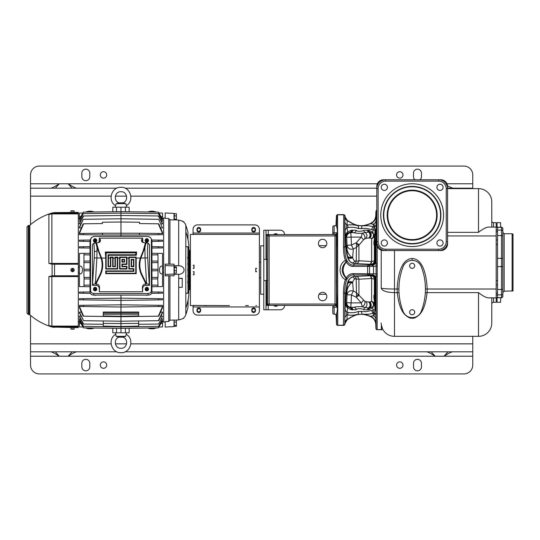 <?xml version="1.0" encoding="UTF-8"?>
<svg xmlns="http://www.w3.org/2000/svg" width="540" height="540" viewBox="0 0 540 540"><rect width="100%" height="100%" fill="white"/><g stroke="black" fill="none" stroke-linecap="round" stroke-linejoin="round"><path stroke-width="0.81" d="M146.556 289.069L147.13 289.069M147.062 289.069L147.508 288.502L147.13 290.297A1.552 1.458 0 0 1 146.556 290.297L146.556 290.297M146.624 288.65L146.556 287.314A1.512 1.424 0 0 0 146.556 290.108L146.178 288.502L147.508 288.502M147.13 287.429A1.552 1.458 0 0 0 146.556 287.429M147.13 290.297L147.13 290.108A1.512 1.424 0 0 0 148.311 288.367L148.453 288.893A1.661 1.559 180 0 1 146.84 290.824A1.661 1.559 180 0 1 145.233 288.893L145.368 288.367M151.382 239.659L151.382 290.264C151.214 292.282 150.053 293.375 147.899 293.537L94.048 293.537C91.894 293.375 90.733 292.282 90.565 290.264L90.565 239.659L91.503 237.411L94.048 236.385L147.899 236.385L150.444 237.411L151.929 240.206L150.444 237.411M99.306 238.154L100.541 240.084L100.001 241.934L97.598 242.818L93.899 243.142L92.448 244.6L92.448 285.322L95.816 285.322C97.969 285.478 99.131 286.571 99.306 288.596L99.306 291.762L142.641 291.762L142.641 288.596C142.81 286.571 143.971 285.478 146.124 285.322L149.492 285.322L149.492 244.6L148.041 243.142L144.349 242.818L141.939 241.934L141.406 240.084L142.641 238.154L99.306 238.154L99.056 242.548M142.891 242.548L142.641 238.154M96.572 288.367L96.714 288.893A1.661 1.559 180 0 1 95.101 290.824A1.661 1.559 180 0 1 93.494 288.893L93.629 288.367A1.512 1.424 0 0 0 94.817 290.108L94.817 290.297A1.552 1.458 0 0 0 95.391 290.297L95.391 290.108A1.512 1.424 0 0 0 95.391 287.314L95.391 288.65L94.878 288.65M96.572 239.747L96.714 240.273A1.661 1.559 180 0 1 95.101 242.21A1.661 1.559 180 0 1 93.494 240.273L93.629 239.747A1.512 1.424 0 0 0 94.817 241.488L94.817 241.677A1.552 1.458 0 0 0 95.391 241.677L95.391 241.488A1.512 1.424 0 0 0 95.391 238.694L95.391 240.03L94.878 240.03M148.311 239.747L148.453 240.273A1.661 1.559 180 0 1 146.84 242.21A1.661 1.559 180 0 1 145.233 240.273L145.368 239.747A1.512 1.424 0 0 0 146.556 241.488L146.556 241.677A1.552 1.458 0 0 0 147.13 241.677L147.13 241.488A1.512 1.424 0 0 0 147.13 238.694L147.13 240.03L146.624 240.03M91.503 237.411L90.018 240.206L90.018 291.829C90.187 293.855 91.348 294.948 93.501 295.103L148.446 295.103C150.599 294.948 151.76 293.855 151.929 291.829L151.929 240.206M93.528 295.103L148.412 295.103M163.647 272.356L162.54 272.349M151.929 254.914L157.849 254.833L157.626 253.368L162.54 253.429L162.54 286.571L157.626 286.632L158.004 285.167L151.929 285.086M162.54 292.079L162.54 293.2L158.355 293.26L158.632 292.032L162.54 292.079M120.974 295.441L120.974 298.168L79.4 298.715L79.4 299.835L83.606 299.889L83.248 298.661M120.974 332.795L120.974 298.168L162.54 298.715L162.54 299.835L158.342 299.889L162.54 299.835M158.328 316.19L120.974 316.676L83.619 316.19L79.4 306.484L79.4 305.35L83.18 305.296L120.974 304.803L162.54 305.35L162.54 307.571L158.76 316.184L158.328 316.19L162.54 306.484L154.629 306.572M160.596 312.107L162.54 312.079L162.54 312.856L158.692 320.706L120.974 321.199L83.606 320.706L79.4 312.079L79.4 312.856L83.606 320.706M160.974 316.089L162.54 316.069L158.632 324.034L162.54 316.069M161.366 318.87L162.54 318.85L158.578 326.383L162.54 318.85M161.764 320.632L162.54 320.618L158.416 327.875L162.54 320.618M162.189 321.442L162.54 321.435L162.54 326.943L159.03 326.99L162.54 326.943M162.54 321.529L163.647 321.509M165.193 321.962L163.647 322.043L163.647 217.958L165.193 218.038M165.193 321.631L168.73 321.455L169.938 320.213L174.035 320.018L174.035 326.585L165.193 327.044L165.193 321.631M168.73 275.731L165.193 275.873L165.193 274.421L174.035 274.064L174.035 275.825L168.73 275.731L168.73 321.455M165.193 264.127L174.035 264.175L174.035 265.937L165.193 265.579L165.193 264.127M168.73 218.545L165.193 218.369L165.193 212.956L174.035 213.415L174.035 219.982L169.938 219.787L168.73 218.545L168.73 264.269M169.938 275.994L169.938 320.213M165.193 274.421L165.193 265.579M169.938 219.787L169.938 264.006M178.693 287.401L178.693 278.431L182.23 278.249L182.23 287.287L178.693 287.401L178.693 319.93C182.399 318.951 184.147 318.229 183.938 317.763L182.56 318.776M178.997 265.734L178.693 265.721C185.848 265.876 185.848 274.124 178.693 274.279L174.035 274.442M174.035 320.159L178.693 319.93L176.384 320.045L176.384 326.315L174.305 326.315L174.035 320.159M181.987 220.921L183.938 222.237A7.958 7.958 0 0 1 185.814 225.275A110.558 110.558 0 0 1 187.967 232.409L187.967 239.497M183.938 222.237C184.147 221.771 182.399 221.049 178.693 220.07L174.035 219.841M183.938 317.763A7.958 7.958 0 0 0 185.814 314.726A110.558 110.558 0 0 0 187.967 307.591L188.136 299.653M188.851 292.714C188.831 297.196 187.819 302.387 185.814 308.286L185.814 293.112L186.806 293.402C188.163 293.436 188.845 292.356 188.851 290.162L188.851 292.113M188.851 249.838C188.845 247.644 188.163 246.564 186.806 246.598L185.814 246.888L185.814 231.714C187.812 237.607 188.831 242.804 188.851 247.286L188.851 290.162M182.23 278.498L178.693 278.431L178.693 274.279L179.179 274.252M183.391 272.147L183.593 271.748M183.613 268.306L183.391 267.853M181.946 266.47L180.151 265.876M174.035 265.559L178.693 265.721L178.693 220.07M174.035 274.064L174.035 265.937M174.305 267.529L174.305 266.848L176.384 266.848L176.384 273.152L174.305 273.152L174.305 267.529L176.384 267.529M174.305 270.689L176.384 270.689M174.305 219.854L174.305 213.685L176.384 213.685L176.384 219.956M174.305 219.152L176.384 219.152M174.305 215.906L176.384 215.906M188.838 293.693L188.723 295.522M188.676 295.967L188.622 296.487M188.561 296.98L188.339 298.485M186.624 293.389L187.967 292.903L187.967 247.097L186.624 246.611M188.851 255.123L187.967 255.069M187.704 263.372L187.967 263.898M187.704 264.425L188.19 263.898M187.697 269.474L188.183 270L187.697 270.526M187.704 275.576L188.19 276.102L187.704 276.629M187.967 284.931L188.851 284.877M188.291 241.218L188.528 242.784M188.588 243.257L188.703 244.262M188.723 244.478L188.804 245.599M188.19 257.796L187.589 258.457L188.19 257.796L187.589 258.457L188.19 257.796L187.589 258.457L188.19 257.796L187.576 257.135M188.851 249.986L189.493 250.101L189.493 289.899L189.959 283.264L189.959 256.736L189.493 250.101M188.851 290.014L189.493 289.899M174.305 322.036L176.384 322.036M174.305 325.283L176.384 325.283M162.54 218.471L163.647 218.491L162.54 218.471M120.974 207.205L120.974 211.64L158.416 212.126L162.54 219.382L158.531 212.132L159.03 213.01L162.54 213.057L162.54 218.565L162.189 218.558M162.54 219.382L161.764 219.368M120.974 236.385L120.974 213.125L158.578 213.617L162.54 220.786L162.54 221.15L161.366 221.13M80.966 223.911L79.4 223.931L79.4 223.378L83.309 215.966L120.974 215.474L158.632 215.966L162.54 223.378L162.54 223.931L160.974 223.911M162.54 227.921L158.692 219.294L162.54 227.921L160.596 227.894M87.311 233.429L79.4 233.516L79.4 232.429L83.18 223.816L102.397 223.567L102.397 222.237L120.974 221.994L139.543 222.237L139.543 223.567L158.76 223.816L162.54 232.429L162.54 233.516L154.629 233.429M158.328 223.81L162.54 233.516L162.54 234.65L139.543 234.954L139.543 233.226L158.328 233.476L158.76 234.704M162.54 241.286L162.54 240.165L158.342 240.111L158.692 241.34L162.54 241.286M162.54 247.921L162.54 246.8L158.355 246.74L158.632 247.968L162.54 247.921M162.54 267.651L163.647 267.644M162.54 266.119L161.602 266.112C158.726 266.159 158.726 273.841 161.602 273.888L162.54 273.881M158.004 277.425L158.004 254.833M151.929 278.971L157.687 278.897L157.802 277.425L151.929 277.351M157.687 278.897L158.004 285.167M151.929 262.649L158.004 262.575M151.922 291.944L158.632 292.032M151.538 293.348L158.355 293.26M79.4 267.651L78.3 267.644M90.018 286.706L79.4 286.571L79.4 253.429L84.321 253.368L83.936 254.833L83.936 277.425M83.309 247.968L79.4 247.921L79.4 246.8L83.585 246.74L83.309 247.968L90.018 248.056M90.018 240.023L83.606 240.111L83.248 241.34L79.4 241.286L79.4 240.165L83.606 240.111L79.4 240.165M83.619 233.476L79.4 233.53L79.4 234.65L102.397 234.954L102.397 233.226L83.619 233.476L83.18 234.704M81.351 227.894L79.4 227.921L79.4 227.144L83.248 219.294L79.4 227.921M80.575 221.13L79.4 221.15L83.363 213.617L79.4 221.15M82.91 213.01L79.4 213.057L82.91 213.01L83.416 212.132L79.4 219.173L80.183 219.368M79.4 213.057L79.4 218.565L79.751 218.558M78.3 218.491L79.4 218.471L78.3 218.491M73.872 212.443L78.3 212.402L78.3 263.81L54.553 263.81L54.547 264.209L78.3 264.209L78.3 263.81L78.3 327.598L73.872 327.557M53.906 276.19L78.3 276.19L54.553 276.19L78.3 276.19L78.3 275.791L53.197 275.791L54.547 275.791L54.547 264.209L52.11 264.175L52.11 275.825L48.89 276.581L51.752 275.866L51.881 276.23L48.89 276.581L48.89 325.586L51.881 326.106L51.881 276.581L48.89 276.581M78.3 263.81L51.881 263.77L53.271 263.81L53.197 264.209M52.238 213.57L53.197 213.017L54.547 212.902L54.553 213.341L48.89 214.414L48.89 263.419L51.881 263.77L51.752 264.134L48.89 263.419L52.11 264.175L52.238 263.79M51.752 326.619L48.89 325.586L51.881 326.369L52.11 327.031A59.481 59.481 0 0 1 29.855 314.773L29.855 225.227L29.855 314.773L28.33 314.442L28.33 225.558L27 226.881L27 313.119L28.33 314.442M48.89 263.419L51.881 263.419L51.881 213.894L48.89 214.414L52.11 212.969A59.481 59.481 0 0 0 29.855 225.227L28.978 225.558L28.978 314.442M72.549 212.463C70.835 212.463 70.835 212.463 72.549 212.463C74.264 212.436 74.264 212.436 72.549 212.463M53.271 263.81L54.553 263.81L53.271 263.81M54.547 275.791L54.553 276.19L51.881 276.23L53.271 276.19L53.197 275.791L52.11 275.825L52.238 276.21M52.238 326.43L53.271 326.545L53.197 326.984L52.11 326.727L51.881 326.106L78.3 326.106M78.3 326.545L53.271 326.545L54.553 326.66L54.547 327.098L53.197 326.984M72.549 327.537C70.835 327.537 70.835 327.537 72.549 327.537C74.264 327.564 74.264 327.564 72.549 327.537M72.549 327.578L74.21 327.578L74.061 329.211L72.839 329.211L72.839 328.772L71.03 329.211L70.889 327.578L72.549 327.578M72.259 329.211L72.259 328.772M72.839 328.772L72.839 329.211M72.549 268.34A1.661 1.661 0 0 1 74.21 270A1.661 1.661 0 0 1 72.549 271.661A1.661 1.661 0 0 1 70.889 270A1.661 1.661 0 0 1 72.549 268.34M72.839 268.475A1.552 1.552 0 0 0 72.259 268.475L72.259 268.515A1.512 1.512 0 0 0 72.259 271.485L72.259 271.526A1.552 1.552 0 0 0 72.839 271.526L72.839 271.485A1.512 1.512 0 0 0 72.839 268.515L72.259 271.526M72.839 271.526L72.259 268.475M72.839 270.223L73.21 270.223L72.839 269.777M72.259 270.223L71.888 270.223L72.259 269.777M78.3 213.455L53.271 213.455L53.197 213.017M74.21 212.423L70.889 212.423L71.03 210.789L72.259 210.789L72.259 211.228L74.061 210.789L74.21 212.423M72.259 211.228L72.259 210.789M72.839 210.789L72.839 211.228M79.4 321.529L78.3 321.509M79.751 321.442L79.4 321.435L79.4 326.943L82.91 326.99L79.4 326.943M158.416 327.875L120.974 328.361L83.416 327.868L79.4 320.828L80.183 320.632M158.382 326.383L120.974 326.875L83.363 326.383L79.4 319.214L79.4 318.85L80.575 318.87M103.282 324.29L83.309 324.034L79.4 316.622L79.4 316.069L80.966 316.089M79.4 312.079L81.351 312.107M87.311 306.572L79.4 306.484L79.4 307.571L83.18 316.184L83.619 316.19M90.018 291.944L79.4 292.079L79.4 293.2L90.403 293.348M78.3 272.356L79.4 272.349M79.4 266.119L80.338 266.112C83.221 266.159 83.221 273.841 80.338 273.888L79.4 273.881M84.321 286.632L83.936 285.167L84.139 277.425L90.018 277.351M83.936 262.575L90.018 262.649M83.936 254.833L90.018 254.914M83.936 285.167L90.018 285.086M90.018 278.971L84.26 278.897M90.018 270.81L84.186 270.736M90.018 269.19L84.186 269.264M90.018 261.029L84.26 261.103M90.018 253.294L84.321 253.368M83.309 292.032L83.585 293.26M158.692 298.661L158.342 299.889L120.974 300.382L83.606 299.889M83.18 305.296L83.619 306.524L79.4 306.47M158.76 305.296L158.328 306.524L120.974 307.017L83.619 306.524M158.328 306.524L162.54 306.47M103.282 313.025L103.282 315.961L120.974 316.238L138.659 315.961L138.659 313.025L103.282 313.025L103.282 312.046L138.659 312.046L138.659 313.025M162.54 312.079L158.342 320.706M83.585 324.034L79.4 316.069M138.659 320.969L138.659 323.447L120.974 323.528L103.282 323.447L103.282 320.969M138.659 323.447L138.659 326.113L120.974 326.518L103.282 326.113L103.282 323.447M138.659 324.29L158.355 324.034M83.558 326.383L79.4 318.85M83.525 327.875L79.4 320.618M129.134 328.253L129.134 332.795L112.813 332.795L112.813 328.253M115.445 332.795L116.174 336.332L119.124 337.115A17.145 17.145 0 0 0 122.823 337.115L125.766 336.332L116.174 336.332M125.766 336.332L126.502 332.795M82.91 326.99L83.416 327.868M159.03 326.99L158.531 327.868M85.61 327.901A11.056 11.056 0 0 0 94.156 328.01M76.97 351.81C75.573 351.803 72.63 353.275 68.128 356.231L30.537 356.231L30.537 365.081A8.843 8.843 0 0 0 39.38 373.923L463.914 373.923A8.843 8.843 0 0 0 472.757 365.081L472.757 336.332M116.87 351.81L30.537 351.81L30.537 315.36M30.537 224.64L30.537 174.919A8.843 8.843 0 0 1 39.38 166.077L463.914 166.077A8.843 8.843 0 0 1 472.757 174.919L472.757 183.769L446.999 183.769M472.757 188.629L472.757 188.19L447.552 188.19M376.799 188.19L125.071 188.19M116.87 188.19L30.537 188.19M472.757 351.81L125.071 351.81M447.532 185.949L452.858 188.19M447.552 187.711L448.004 188.19M472.757 188.19L472.757 183.769M377.352 183.769L30.537 183.769M414.976 179.786A3.983 3.983 0 0 1 413.498 176.695L413.498 173.151A3.983 3.983 0 0 1 417.481 169.175A3.983 3.983 0 0 1 421.463 173.151L421.463 176.695A3.983 3.983 0 0 1 419.985 179.786M89.795 173.151L89.795 176.695A3.983 3.983 0 0 1 85.813 180.671A3.983 3.983 0 0 1 81.837 176.695L81.837 173.151A3.983 3.983 0 0 1 85.813 169.175A3.983 3.983 0 0 1 89.795 173.151M100.298 174.919A3.206 3.206 0 0 0 103.505 178.126A3.206 3.206 0 0 0 106.711 174.919A3.206 3.206 0 0 0 103.505 171.713A3.206 3.206 0 0 0 100.298 174.919M396.583 174.919A3.206 3.206 0 0 0 399.789 178.126A3.206 3.206 0 0 0 402.995 174.919A3.206 3.206 0 0 0 399.789 171.713A3.206 3.206 0 0 0 396.583 174.919M72.117 188.19L68.128 183.769C72.63 186.725 75.573 188.197 76.97 188.19M50.436 188.19C51.833 188.197 54.783 186.725 59.285 183.769L55.289 188.19M253.638 228.211A1.546 1.546 0 0 0 252.092 229.757A1.546 1.546 0 0 0 253.638 231.309A1.546 1.546 0 0 0 255.184 229.757A1.546 1.546 0 0 0 253.638 228.211M251.802 230.202A1.836 1.836 0 0 0 253.638 232.038A1.836 1.836 0 0 0 255.474 230.202L255.474 229.318A1.836 1.836 0 0 0 253.638 227.482A1.836 1.836 0 0 0 251.802 229.318L251.802 230.202M190.397 305.6L193.273 305.6L190.397 305.6L190.397 234.401L259.389 234.401L259.389 229.318A4.421 4.421 0 0 0 254.968 224.897L197.478 224.897A4.421 4.421 0 0 0 193.057 229.318L193.057 234.401M196.965 230.202A1.836 1.836 0 0 0 198.801 232.038A1.836 1.836 0 0 0 200.637 230.202L200.637 229.318A1.836 1.836 0 0 0 198.801 227.482A1.836 1.836 0 0 0 196.965 229.318L196.965 230.202M229.426 305.6L193.941 305.438M193.273 271.654L194.029 271.62L194.029 274.887L193.273 274.556L193.941 274.793M193.941 274.556L193.941 271.654M193.941 268.11L193.273 268.11L193.941 268.367L193.941 265.207M193.273 234.515L193.941 234.563M193.941 234.515L193.273 234.401L193.941 234.401M193.941 265.444L193.273 265.444L194.029 265.113L194.029 268.38L194.029 265.207L193.273 265.248L193.941 265.248M193.941 274.752L193.273 274.752L194.029 274.793L194.029 271.62M193.273 305.438L225.558 305.6M224.228 305.6L223.567 305.6M221.353 305.6L220.361 305.6M226.22 305.6L228.434 305.6M248.4 305.6L245.612 305.6M206.827 305.6L204.046 305.6M256.514 271.721L255.757 271.721M255.852 271.721L255.757 268.279M259.389 234.401L259.389 310.682A4.421 4.421 0 0 1 254.968 315.103L197.478 315.103A4.421 4.421 0 0 1 193.057 310.682L193.057 305.6M255.852 234.401L256.514 234.401L255.852 234.563M256.514 234.515L255.852 234.515M255.757 234.563L256.514 234.563M193.273 234.563L194.029 234.563M255.852 271.458L256.514 271.458L255.757 271.755L255.757 268.245L256.514 268.542L255.852 268.542M193.273 271.62L193.941 271.89M193.273 268.38L194.029 268.38M255.852 305.6L256.514 305.6M256.514 271.667L255.852 271.667M256.514 268.279L255.852 268.279M256.514 268.333L255.852 268.333M251.802 309.798L251.802 310.682A1.836 1.836 0 0 0 253.638 312.518A1.836 1.836 0 0 0 255.474 310.682L255.474 309.798A1.836 1.836 0 0 0 253.638 307.962A1.836 1.836 0 0 0 251.802 309.798M200.637 309.798A1.836 1.836 0 0 0 198.801 307.962A1.836 1.836 0 0 0 196.965 309.798L196.965 310.682A1.836 1.836 0 0 0 198.801 312.518A1.836 1.836 0 0 0 200.637 310.682L200.637 309.798M253.638 308.691A1.546 1.546 0 0 0 252.092 310.244A1.546 1.546 0 0 0 253.638 311.789A1.546 1.546 0 0 0 255.184 310.244A1.546 1.546 0 0 0 253.638 308.691M198.801 308.691A1.546 1.546 0 0 0 197.255 310.244A1.546 1.546 0 0 0 198.801 311.789A1.546 1.546 0 0 0 200.353 310.244A1.546 1.546 0 0 0 198.801 308.691M198.801 228.211A1.546 1.546 0 0 0 197.255 229.757A1.546 1.546 0 0 0 198.801 231.309A1.546 1.546 0 0 0 200.353 229.757A1.546 1.546 0 0 0 198.801 228.211M156.33 212.099A11.056 11.056 0 0 0 147.791 211.991M94.156 211.991A11.056 11.056 0 0 0 85.61 212.099M112.813 211.748L112.813 207.205L129.134 207.205L129.134 211.748M115.445 207.205L115.486 205.558C107.264 200.779 111.476 186.759 120.974 187.306C130.471 186.759 134.683 200.779 126.455 205.558L125.766 203.668L123.606 203.067M126.502 207.205L126.212 205.2M162.54 213.057L159.03 213.01M118.341 203.067L116.174 203.668L125.766 203.668M116.174 203.668L115.729 205.2M147.791 328.01A11.056 11.056 0 0 0 156.33 327.901M411.095 317.662L412.175 317.763L412.175 318.195C413.93 318.587 416.354 317.399 419.432 314.644C423.394 310.622 425.932 303.284 427.059 292.626L427.208 289.015C425.642 261.043 416.124 258.68 412.175 258.505C408.22 258.674 398.702 261.077 397.136 289.015L397.285 292.626C398.5 303.683 401.152 311.135 405.23 314.975C408.146 317.459 410.461 318.533 412.175 318.195L412.175 317.763L413.255 317.662M382.509 328.752L382.57 328.901A13.264 13.264 0 0 0 394.483 336.332L478.507 336.332A13.264 13.264 0 0 0 491.771 323.069L491.771 297.857L491.771 323.069A13.264 13.264 0 0 1 478.507 336.332L478.507 292.626C483.017 296.143 486.412 297.884 488.687 297.857L496.193 297.857L496.193 302.285L493.54 302.285A1.769 1.769 0 0 0 491.771 304.054A1.769 1.769 0 0 1 493.54 302.285L493.54 297.857M394.49 292.626C386.438 292.397 382.016 290.871 381.22 288.056L381.22 250.162M377.204 246.193L377.177 329.623L381.362 329.623L381.348 324.898L382.408 328.563M381.267 324.175L381.226 323.433M347.821 257.135C349.036 260.678 350.588 262.683 352.478 263.149L354.719 263.547A3.537 1.62 91.5 0 0 356.218 261.232L358.931 260.786L358.931 245.113L363.562 239.74L365.803 238.363L369.063 237.992L372.425 238.457L374.524 236.581L373.093 233.489A2.653 1.755 -46 0 1 372.809 232.234L368.847 230.189L363.818 230.222C363.926 231.019 356.933 232.16 356.117 230.216A2.653 2.241 -85.3 0 1 353.882 232.693L349.637 232.409L346.37 234.036A4.421 4.408 116 0 0 345.634 236.662L346.066 245.997L347.024 245.261C346.478 247.016 346.653 250.641 347.551 256.129L347.821 257.135A3.537 2.248 164.3 0 0 352.64 257.789L353.302 248.954L356.218 247.57L358.931 245.113A3.537 0.621 32 0 1 356.468 244.195L356.279 242.744L361.233 237.107L362.225 233.287C358.641 233.435 355.86 233.24 353.882 232.693L351.108 232.693A4.421 4.408 -54 0 0 346.7 237.296L345.492 236.567L345.857 246.179L344.804 247.361C344.885 253.375 345.519 257.621 346.7 260.104L347.389 261.428L346.248 262.103C342.09 267.368 342.09 272.632 346.248 277.898C348.084 274.954 350.474 273.524 353.417 273.604L376.076 273.888L376.076 328.556A1.107 1.107 -153.4 0 0 377.177 329.623L381.49 329.778L382.435 328.617A1.107 1.1 -0 0 1 381.348 329.528M394.483 336.332A13.264 13.264 0 0 1 381.22 323.069A13.264 13.264 0 0 0 394.483 336.332L394.483 250.54M394.483 292.626L397.285 292.626A1.769 0.722 176.1 0 1 399.046 293.213M413.343 317.648L411.007 317.648M381.22 288.056L381.22 288.056C382.01 288.644 386.438 288.961 394.483 289.015L398.905 289.015M438.71 179.786L438.71 181.116A7.52 7.52 0 0 1 446.222 188.629L446.222 241.697A7.52 7.52 0 0 1 438.71 249.217L385.641 249.217A7.52 7.52 0 0 1 378.121 241.697L378.121 188.629A7.52 7.52 0 0 1 385.641 181.116L385.641 179.786L383.427 179.786A6.635 6.635 0 0 0 376.799 186.422L376.799 188.629A8.843 8.843 0 0 1 385.641 179.786L438.71 179.786A8.843 8.843 0 0 1 447.552 188.629L447.552 186.422A6.635 6.635 0 0 0 440.917 179.786L438.71 179.786A8.843 8.843 0 0 1 447.552 188.629L478.507 188.629L478.507 232.342C483.017 228.825 486.412 227.077 488.687 227.104L496.193 227.104L496.193 297.857L501.505 297.614A1.33 1.316 -0 0 0 502.828 296.291L502.828 293.578L502.828 296.291M491.771 201.899L491.771 227.104L491.771 201.899A13.264 13.264 0 0 0 478.507 188.629A13.264 13.264 0 0 1 491.771 201.899A13.264 13.264 0 0 0 478.507 188.629A13.264 13.264 0 0 1 491.771 201.899M496.193 227.293L497.522 227.293L497.522 294.955L496.193 294.955M425.378 286.315L425.365 285.916M425.23 283.885L425.439 289.022M478.507 292.626L427.059 292.626A1.769 0.722 3.9 0 0 425.297 293.213M414.308 260.644L412.175 260.273L410.042 260.644M399.121 283.871L398.905 289.022M398.986 285.93L398.965 286.315M383.427 250.54L385.641 250.54A8.843 8.843 0 0 1 376.799 241.697L376.799 243.911A6.635 6.635 0 0 0 383.427 250.54M446.222 188.629L447.552 188.629L447.552 241.697A8.843 8.843 0 0 1 438.71 250.54L440.917 250.54A6.635 6.635 0 0 0 447.552 243.911L447.552 241.697A8.843 8.843 0 0 1 438.71 250.54L385.641 250.54L385.641 249.217M437.812 185.146A3.098 3.098 0 0 1 442.193 185.146A3.098 3.098 0 0 1 442.193 189.526M496.193 297.668L497.522 297.668L497.522 294.955M497.522 297.614L501.505 297.614L501.505 294.894A1.33 1.316 -0 0 0 502.828 293.578L502.828 228.67A1.33 1.316 0 0 0 501.505 227.353L496.193 227.104L496.193 222.683L493.54 222.683L493.54 227.104M497.522 266.666L502.828 266.504L502.828 292.552L504.158 291.229L513 290.891L513 234.077L512.116 233.739L512.116 291.229M497.522 289.481L501.505 289.481L501.505 258.302L502.828 258.457L502.828 232.409L504.158 233.739L512.116 233.739M378.121 241.697L376.799 241.697L376.799 188.629L378.121 188.629M387.437 242.993A3.098 3.098 0 0 1 384.345 246.091A3.098 3.098 0 0 1 381.247 242.993A3.098 3.098 0 0 1 384.345 239.902A3.098 3.098 0 0 1 387.437 242.993M440.006 239.902A3.098 3.098 0 0 1 443.097 242.993A3.098 3.098 0 0 1 440.006 246.091A3.098 3.098 0 0 1 436.907 242.993A3.098 3.098 0 0 1 440.006 239.902M436.907 187.333A3.098 3.098 0 0 1 440.006 184.241A3.098 3.098 0 0 1 443.097 187.333A3.098 3.098 0 0 1 440.006 190.431A3.098 3.098 0 0 1 436.907 187.333M384.345 190.431A3.098 3.098 0 0 1 381.247 187.333A3.098 3.098 0 0 1 384.345 184.241A3.098 3.098 0 0 1 387.437 187.333A3.098 3.098 0 0 1 384.345 190.431M412.175 243.911A28.742 28.742 0 0 0 440.917 215.163A28.742 28.742 0 0 0 412.175 186.422A28.742 28.742 0 0 0 383.427 215.163A28.742 28.742 0 0 0 412.175 243.911A28.742 28.742 0 0 0 440.917 215.163A28.742 28.742 0 0 0 412.175 186.422M412.175 243.574A28.404 28.404 0 0 0 440.579 215.163A28.404 28.404 0 0 0 412.175 186.759A28.404 28.404 0 0 0 383.764 215.163A28.404 28.404 0 0 0 412.175 243.574M437.157 215.163A24.989 24.989 0 0 0 412.175 190.181A24.989 24.989 0 0 0 387.187 215.163A24.989 24.989 0 0 0 412.175 240.151A24.989 24.989 0 0 0 437.157 215.163M436.604 215.163A24.435 24.435 0 0 0 412.175 190.735A24.435 24.435 0 0 0 387.74 215.163A24.435 24.435 0 0 0 412.175 239.598A24.435 24.435 0 0 0 436.604 215.163M491.771 220.914A1.769 1.769 0 0 0 493.54 222.683A1.769 1.769 0 0 1 491.771 220.914A1.769 1.769 0 0 0 493.54 222.683M377.042 329.778L375.941 328.712L375.786 324.351C375.462 320.456 373.491 317.783 369.873 316.319C365.56 314.543 361.854 313.936 358.742 314.496C356.319 314.557 352.512 316.258 347.308 319.592L345.114 323.183L345.06 324.108L344.804 323.798L344.804 292.64C344.885 286.632 345.519 282.38 346.7 279.896L347.389 278.572C348.948 276.048 350.96 274.833 353.417 274.928L372.479 274.934A3.537 3.53 -145.6 0 1 375.968 278.451L376.096 276.149L377.204 276.264M347.389 261.428C348.948 263.952 350.96 265.167 353.417 265.072L372.479 265.066A3.537 3.53 145.6 0 0 375.968 261.549L376.096 211.559L376.076 273.888L377.17 273.949M376.076 328.556L375.786 324.351M377.204 329.508A1.107 1.1 180 0 1 376.096 328.442L375.86 324.284A8.843 8.822 -134.2 0 0 369.947 316.258L369.873 316.319M377.042 210.222L375.941 211.288L375.786 215.649C375.462 219.544 373.491 222.217 369.873 223.681C365.708 225.389 362.151 226.017 359.195 225.558C354.989 224.876 354.294 224.559 347.308 220.408L347.186 220.421A4.421 4.408 82.1 0 1 344.999 216.837L347.308 220.408M375.827 220.934A3.645 3.166 -30.4 0 1 373.295 224.249L370.433 223.763A7.682 6.75 -46.1 0 0 375.928 216.331L376.096 211.559A1.107 1.1 180 0 1 376.799 210.573M375.968 261.549L376.096 263.851L377.204 263.736M354.719 263.547L370.879 264.283L372.33 264.843L373.538 266.301L377.17 266.051M367.632 265.072L367.632 266.396L373.538 266.301L373.538 273.699L372.33 275.157C374.011 275.38 375.003 276.453 375.32 278.377A3.537 0.608 180 0 1 375.813 278.667L375.968 278.451M374.841 305.944L374.362 300.598C373.7 297.277 373.687 295.259 374.335 294.529L374.949 293.652L375.482 295.454L375.32 304.587L374.841 305.944L374.362 300.598L374.362 303.271L373.093 306.511A2.653 1.755 46 0 0 372.809 307.766L373.14 310.014C374.612 310.014 375.212 309.616 374.949 308.812L374.524 303.419L372.425 301.543L368.78 302.009L365.803 301.637L364.433 300.929L356.218 292.43L353.302 291.047L352.64 282.211C353.538 280.024 354.375 278.924 355.151 278.91L358.931 279.214L371.635 278.498L374.362 279.187L374.949 278.775A3.537 3.523 54 0 0 371.473 275.285L372.33 275.157C374.436 275.387 375.597 276.561 375.813 278.667L375.928 323.669A7.675 6.73 -133.9 0 0 370.433 316.238L370.177 316.224A8.276 7.668 -131.6 0 1 375.928 324.014M345.101 308.934L344.844 318.33A4.421 4.016 0 0 1 347.038 315.063A2.653 2.275 -81.9 0 0 347.963 312.464L347.038 312.269A13.264 6.304 3.4 0 1 345.101 308.934L345.418 303.521L345.613 304.675L347.213 306.727A2.653 1.87 128 0 1 347.632 308.09L347.038 312.269C346.349 312.964 346.343 313.895 347.038 315.063L347.072 319.538C352.013 316.332 355.732 314.604 358.223 314.361L365.6 314.267C367.187 313.828 365.526 315.164 373.295 313.146L374.274 312.431C374.423 315.596 374.092 316.703 373.295 315.752A3.652 3.166 -149.6 0 1 375.827 319.066M347.963 312.464C354.395 313.16 354.247 312.215 355.509 312.377L358.58 311.432L363.872 311.553C364.932 311.108 363.137 312.559 371.932 310.365A2.653 2.194 72.2 0 0 373.295 313.146L373.295 315.752L370.433 316.238M374.625 300.55L374.726 295.616L375.179 294.557A2.214 2.2 45.8 0 1 374.949 293.652L374.949 278.775L375.32 278.377L375.32 294.239A2.214 0.655 154.7 0 0 375.206 294.577L374.949 305.188A2.214 2.153 -171.5 0 0 374.949 305.303L374.949 308.812A2.653 2.16 0 0 0 375.32 309.764L374.274 312.431L375.82 314.915M361.334 311.182L362.03 314.138C364.048 314.165 366.761 314.861 370.177 316.224L369.947 316.258M344.844 318.33L344.878 323.123A4.421 4.415 131.3 0 1 347.072 319.538L347.308 319.592M356.117 230.216L351.284 230.236L347.632 231.91L347.038 227.732C346.329 227.293 346.329 226.361 347.038 224.937L347.186 220.421M336.042 225.781L336.461 215.683L337.561 214.637L343.737 214.637L345.06 215.892L344.878 216.878A4.421 4.415 48.7 0 0 347.072 220.462C352.013 223.668 355.732 225.396 358.223 225.639L362.03 225.862C364.048 225.835 366.761 225.14 370.177 223.776L369.873 223.681M375.928 215.987A8.262 7.641 -48.5 0 1 370.177 223.776L370.433 223.763M375.82 225.085L374.274 227.57C374.423 224.397 374.092 223.29 373.295 224.249L373.295 226.854A2.653 2.194 107.8 0 0 371.932 229.635L373.14 229.986C374.612 229.986 375.212 230.384 374.949 231.188L375.32 245.761A2.214 0.655 -154.7 0 1 375.206 245.423L374.726 244.384L374.834 234.178L375.206 245.423M375.01 236.216A2.214 1.627 177.8 0 1 375.32 235.413L375.32 230.236L374.274 227.57L373.14 229.986L372.809 232.234L374.524 236.581L374.949 231.188A2.653 2.16 180 0 1 375.32 230.236A3.537 2.876 -0 0 0 375.813 228.859M375.813 261.333A3.537 0.608 0 0 1 375.32 261.623C375.003 263.547 374.011 264.62 372.33 264.843C374.436 264.613 375.597 263.439 375.813 261.333M375.482 244.546A2.214 1.222 178.7 0 0 375.273 245.032L374.888 243.878L374.834 234.178A2.214 2.18 168 0 1 374.841 234.056L374.949 234.698A2.214 2.153 171.5 0 0 374.949 234.812M370.305 264.249A3.537 1.391 91 0 0 371.635 261.502L374.362 260.813L375.32 261.623L375.32 245.761L374.949 246.348A2.214 2.2 -45.8 0 1 375.179 245.444M371.473 264.715A3.537 3.523 126 0 0 374.949 261.225L374.949 246.348L374.335 245.471C373.687 244.742 373.7 242.716 374.362 239.402L374.841 234.056M369.893 265.066A1.33 0.358 90 0 0 369.549 266.301L369.549 273.699A1.33 0.358 90 0 0 369.893 274.934M375.482 295.454A2.214 1.222 -178.7 0 1 375.273 294.968L374.888 296.123A0.884 0.878 18.4 0 0 374.726 295.616A2.214 2.2 85.2 0 1 374.335 294.529M372.425 301.543C374.078 303.311 374.2 305.046 372.789 306.76L369.839 307.928A2.653 2.2 82.4 0 0 368.847 309.812L372.809 307.766L374.524 303.419L373.093 306.511M371.932 310.365L373.14 310.014A2.653 2.261 80.1 0 0 374.045 312.599M364.433 300.929A3.537 2.376 -57.9 0 1 364.689 304.02A3.537 2.376 -57.9 0 1 362.225 306.713L361.233 302.893L356.279 297.257L351.432 294.935L353.302 291.047C349.9 290.189 347.807 291.425 347.024 294.766L345.857 293.821L345.418 303.521L346.572 307.024L347.632 308.09L351.284 309.764L356.117 309.785C356.832 307.969 363.764 308.826 363.818 309.778L368.847 309.812M359.195 295.286L356.279 297.257L356.468 295.805A3.537 0.621 -32 0 1 358.931 294.887L358.931 279.214A3.537 3.017 85.1 0 0 355.988 276.392L370.305 275.751A3.537 1.391 89 0 1 371.635 278.498L371.635 301.334C373.741 303.136 374.031 305.012 372.512 306.963M356.468 295.805L356.218 278.768A3.537 1.62 88.5 0 0 354.719 276.453L355.988 276.392M369.772 301.961A3.537 2.957 -97.1 0 1 369.839 307.928L365.054 307.604L362.225 306.713C358.641 306.565 355.86 306.76 353.882 307.307A2.653 2.241 85.3 0 1 356.117 309.785M369.063 302.009A3.537 2.896 -90.1 0 1 368.908 307.982A2.653 2.221 91.8 0 0 367.821 309.906M368.78 302.009A3.537 2.882 -87.9 0 1 368.557 307.969A2.653 2.221 94.6 0 0 367.443 309.899M365.803 301.637A3.537 3.159 -75.3 0 1 365.054 307.604A2.653 2.2 94.4 0 0 363.818 309.778M347.213 306.727L350.75 307.571A2.653 2.234 85.3 0 1 352.964 309.879M363.562 300.26L361.233 302.893L351.108 302.893L350.75 307.571L353.882 307.307L351.108 307.307A4.421 4.408 54 0 1 346.7 302.704L347.024 294.766L351.432 294.935L351.108 302.893L346.7 302.704L345.634 303.338L346.066 294.003C346.37 288.832 346.923 285.248 347.706 283.264L347.821 282.865C349.036 279.329 350.582 277.324 352.471 276.851M346.262 303.021A4.421 4.408 54 0 0 350.298 307.611A2.653 2.234 89.7 0 1 352.276 309.879M346.16 303.082A4.421 4.408 64 0 0 349.637 307.591A2.653 2.207 97.9 0 1 351.284 309.764M347.038 315.063C355.988 315.461 353.261 314.881 358.223 314.361L358.58 311.432M347.038 319.444A4.421 4.401 180 0 0 344.844 323.021L344.804 323.798A1.33 1.323 -0 0 1 343.474 325.046L343.474 293.166C343.562 286.834 344.237 282.312 345.492 279.592C338.324 276.48 338.324 263.52 345.492 260.408L346.248 262.103C348.084 265.046 350.474 266.476 353.417 266.396L367.632 266.396L367.632 274.928M344.878 323.123L344.959 324.041A1.33 1.323 -56.5 0 1 343.636 325.296L343.474 325.046M336.582 314.219L336.717 312.957L336.582 314.219L334.125 314.219L335.927 314.219L336.683 324.142A1.107 1.1 37.5 0 0 337.784 325.188L337.561 214.637M343.737 214.637L343.474 246.834C343.562 253.166 344.237 257.688 345.492 260.408L346.7 260.104M336.211 225.781L336.562 215.75A1.107 1.1 -56.5 0 1 337.662 214.704M336.332 259.079L337.21 232.855C337.46 230.479 337.298 228.542 336.717 227.043L336.582 225.781L334.125 225.781L335.927 225.781L336.461 215.683M332.795 312.896A1.33 1.33 0 0 0 334.125 314.219A1.33 1.33 0 0 1 332.795 312.896L332.795 306.349A1.33 0.796 0 0 0 334.125 307.145L333.781 305.377M332.795 227.104L332.795 234.623L332.795 227.104A1.33 1.33 0 0 1 334.125 225.781L334.125 232.855L337.21 232.855M333.781 234.623L334.125 232.855A1.33 0.796 0 0 0 332.795 233.651M336.582 225.781L336.717 215.993A1.107 1.1 0 0 1 337.824 214.947M336.71 313.261L336.717 312.957C337.298 311.459 337.46 309.521 337.21 307.145L336.332 280.922M336.683 324.142L336.211 314.219M336.461 324.317L337.662 325.296A1.107 1.1 56.5 0 1 336.562 324.25L336.042 314.219M345.06 324.108L343.737 325.363L337.561 325.363M337.216 307.193L337.372 308.117M268.704 234.623L266.699 234.623M267.03 234.623L268.61 234.623M337.115 234.016L336.474 235.454A1.33 1.296 180 0 0 335.198 234.529L269.116 234.623A1.33 1.33 0 0 0 267.786 235.946L266.463 234.623L266.706 305.377M266.018 234.623L268.778 234.623A1.33 1.33 0 0 0 267.611 235.319M284.594 234.623A4.421 4.421 0 0 0 280.172 230.202L266.018 230.202L266.018 259.389L267.786 259.389M267.786 280.611L266.018 280.611L266.018 309.798L263.81 309.798L263.81 259.389L266.018 259.389M267.394 305.377L268.623 305.377M268.704 305.377L335.198 305.471A1.33 1.296 180 0 0 336.474 304.547L336.332 235.946A1.33 1.33 0 0 0 335.009 234.623L335.009 235.946L269.116 235.946L269.116 304.054L335.009 304.054L335.009 235.946L336.332 235.946A1.33 1.323 180 0 0 335.009 234.617M266.018 305.377L269.116 305.377A1.33 1.33 0 0 1 267.786 304.054L269.116 304.054L269.116 305.377M268.232 305.377L268.232 309.798L266.018 309.798M268.232 309.798L280.172 309.798A4.421 4.421 0 0 0 284.594 305.377M277.918 234.623A3.098 3.098 0 0 0 273.584 234.623M273.584 305.377A3.098 3.098 0 0 0 277.918 305.377M274.279 234.623A2.653 2.653 0 0 1 277.216 234.623M275.427 234.623A2.234 2.234 0 0 1 276.068 234.623M277.216 305.377A2.653 2.653 0 0 1 274.279 305.377M276.068 305.377A2.234 2.234 0 0 1 275.427 305.377M266.018 230.202L263.81 230.202L263.81 259.389M263.81 245.788L260.712 245.788L260.712 294.212L263.81 294.212M260.712 262.265L259.389 262.265M260.712 277.736L259.389 277.736M269.116 234.623L269.116 235.946L267.786 235.946L267.611 304.682A1.33 1.33 0 0 0 268.778 305.377L266.463 305.377L267.611 304.682M326.828 243.466A4.199 4.199 0 0 0 322.623 239.267A4.199 4.199 0 0 0 318.425 243.466A4.199 4.199 0 0 0 322.623 247.671A4.199 4.199 0 0 0 326.828 243.466M326.828 296.534A4.199 4.199 0 0 0 322.623 292.329A4.199 4.199 0 0 0 318.425 296.534A4.199 4.199 0 0 0 322.623 300.733A4.199 4.199 0 0 0 326.828 296.534M336.332 304.054L336.332 304.054A1.33 1.33 0 0 1 335.009 305.377A1.33 1.323 180 0 0 336.332 304.054L335.009 304.054L335.009 305.377M336.474 235.454L336.332 235.946M337.183 233.213L335.198 234.529M337.115 305.984L336.474 304.547M337.183 306.788L335.198 305.471M345.06 215.892L345.114 216.817M343.636 214.704A1.33 1.323 -123.5 0 1 344.959 215.96L344.878 216.878M347.213 233.273A2.653 1.87 -128 0 0 347.632 231.91L346.572 232.976A2.653 1.998 -141.3 0 1 346.37 234.036L345.613 235.325A4.421 4.415 -42.2 0 0 345.492 236.567L345.101 231.066A13.264 6.304 -3.4 0 1 347.038 227.732L347.963 227.536A2.653 2.275 -98.1 0 0 347.038 224.937C356.859 224.64 352.647 225.032 358.223 225.639L358.58 228.569L363.899 228.447C364.939 228.906 362.833 227.407 371.932 229.635M347.963 227.536C354.901 226.854 354.51 227.84 355.597 227.63L358.58 228.569M361.334 228.818L362.03 225.862L365.654 225.734C367.173 226.138 365.965 224.897 373.295 226.854L374.045 227.401M373.093 233.489L374.362 236.729L374.625 239.45M364.433 239.072A3.537 2.376 57.9 0 0 364.689 235.98A3.537 2.376 57.9 0 0 362.225 233.287L365.054 232.396L369.839 232.072A2.653 2.2 -82.4 0 1 368.847 230.189M369.772 238.039A3.537 2.957 97.1 0 0 369.839 232.072L372.789 233.24C374.2 234.954 374.078 236.689 372.425 238.457M355.988 263.608A3.537 3.017 94.9 0 0 358.931 260.786L371.635 261.502L371.635 238.667A3.537 3.065 122.2 0 0 372.512 233.037M370.305 275.751L371.473 275.285M374.706 304.978A2.214 1.809 -6.7 0 1 374.76 304.526A0.884 0.628 -2 0 0 374.787 304.398L374.888 296.123M370.879 275.717A3.537 3.523 53.4 0 1 374.362 279.187L374.362 294.422A2.214 2.2 32.3 0 0 374.746 295.562M352.661 282.974A4.421 2.653 -1.3 0 0 351.5 282.778C347.834 286.247 346.336 290.237 347.024 294.739C346.478 292.984 346.653 289.366 347.551 283.871L347.706 283.264C348.516 282.049 350.001 281.765 352.175 282.413L352.64 282.211A3.537 2.248 15.7 0 0 347.821 282.865M347.551 283.871A3.537 2.18 13.1 0 1 351.5 282.778L352.175 282.413M345.64 305.188A2.653 2.032 163.5 0 0 345.613 304.675A4.421 4.415 42.2 0 1 345.492 303.433L345.634 303.338A4.421 4.408 64 0 0 346.37 305.964A2.653 1.998 141.3 0 1 346.572 307.024M355.151 278.91L352.465 276.858C350.069 278.768 347.065 277.722 345.857 293.821L344.804 292.64A1.33 0.553 0 0 1 343.474 293.166M346.7 279.896L345.492 279.592L346.133 278.276L347.112 279.065M347.389 278.572L346.248 277.898L346.133 278.276C340.943 272.761 340.943 267.239 346.133 261.725L347.112 260.935M352.465 276.858L354.719 276.453M347.038 224.937A4.421 4.016 0 0 1 344.844 221.67L345.101 231.066M346.572 232.976L345.613 235.325A2.653 2.032 -163.5 0 0 345.64 234.812M363.562 239.74L361.233 237.107L351.108 237.107L350.75 232.429A2.653 2.234 -85.3 0 0 352.964 230.121M365.803 238.363C367.531 236.189 367.281 234.198 365.054 232.396A2.653 2.2 -94.4 0 1 363.818 230.222M368.78 237.992A3.537 2.882 87.9 0 0 368.557 232.031A2.653 2.221 -94.6 0 1 367.443 230.101M369.063 237.992A3.537 2.896 90.1 0 0 368.908 232.018A2.653 2.221 -91.8 0 1 367.821 230.094M355.158 261.09L352.478 263.149C350.062 261.232 347.072 262.291 345.857 246.179L346.066 245.997C346.37 251.168 346.923 254.752 347.706 256.736C348.516 257.951 350.001 258.235 352.175 257.587L352.64 257.789C353.538 259.983 354.375 261.083 355.158 261.09L356.218 261.232L356.468 244.195M347.551 256.129A3.537 2.18 166.9 0 0 351.5 257.222C347.834 253.766 346.343 249.777 347.024 245.261L347.024 245.234C347.807 248.576 349.9 249.811 353.302 248.954L351.432 245.066L356.279 242.744L359.195 244.715M352.661 257.026A4.421 2.653 1.3 0 1 351.5 257.222L352.175 257.587M346.16 236.918A4.421 4.408 -64 0 1 349.637 232.409A2.653 2.207 -97.9 0 0 351.284 230.236M346.262 236.979A4.421 4.408 -54 0 1 350.298 232.389A2.653 2.234 -89.7 0 0 352.276 230.121M351.108 237.107L346.7 237.296L347.024 245.234L351.432 245.066L351.108 237.107M370.879 264.283A3.537 3.523 126.6 0 0 374.362 260.813L374.362 245.579A2.214 2.2 -32.3 0 1 374.746 244.438M374.335 245.471A2.214 2.2 -85.2 0 1 374.726 244.384A0.884 0.878 -18.4 0 0 374.888 243.878M374.706 235.022A2.214 1.809 6.7 0 0 374.76 235.474A0.884 0.628 2 0 1 374.787 235.602M452.858 351.81C451.46 351.803 448.517 353.275 444.015 356.231L435.173 356.231C430.67 353.275 427.721 351.803 426.323 351.81M72.117 351.81L68.128 356.231L435.173 356.231L431.177 351.81M413.498 366.849L413.498 363.305A3.983 3.983 0 0 1 417.481 359.33A3.983 3.983 0 0 1 421.463 363.305L421.463 366.849A3.983 3.983 0 0 1 417.481 370.825A3.983 3.983 0 0 1 413.498 366.849M81.837 366.849L81.837 363.305A3.983 3.983 0 0 1 85.813 359.33A3.983 3.983 0 0 1 89.795 363.305L89.795 366.849A3.983 3.983 0 0 1 85.813 370.825A3.983 3.983 0 0 1 81.837 366.849M100.298 365.081A3.206 3.206 0 0 0 103.505 368.287A3.206 3.206 0 0 0 106.711 365.081A3.206 3.206 0 0 0 103.505 361.874A3.206 3.206 0 0 0 100.298 365.081M396.583 365.081A3.206 3.206 0 0 0 399.789 368.287A3.206 3.206 0 0 0 402.995 365.081A3.206 3.206 0 0 0 399.789 361.874A3.206 3.206 0 0 0 396.583 365.081M448.004 351.81L444.015 356.231L472.757 356.231M30.537 356.231L30.537 351.81M55.289 351.81L59.285 356.231C54.783 353.275 51.833 351.803 50.436 351.81M83.416 212.132L79.4 219.382M83.558 213.617L120.974 213.125L120.974 211.64L83.525 212.126M158.382 213.617L162.54 221.15M79.4 223.931L83.585 215.966M158.355 215.966L162.54 223.931M158.342 219.294L120.974 218.801L83.606 219.294M79.4 233.516L83.619 223.81M102.397 233.226L139.543 233.226M162.54 233.53L158.328 233.476M102.397 234.954L139.543 234.954M90.018 241.427L83.248 241.34M151.929 241.427L158.692 241.34M151.922 240.023L158.342 240.111M90.018 246.659L83.585 246.74M151.929 246.659L158.355 246.74M151.929 248.056L158.632 247.968M151.929 253.294L157.626 253.368M151.929 261.029L157.687 261.103M151.929 269.19L157.754 269.264M151.929 270.81L157.754 270.736M151.929 286.706L157.626 286.632M99.927 255.163L101.23 258.181A22.437 22.437 0 0 1 100.008 274.793L99.873 274.732A22.289 22.289 0 0 0 101.034 258.053L97.025 247.637L96.883 258.053L95.35 283.459L96.289 283.966C98.489 284.236 99.569 285.552 99.536 287.928L99.306 291.762M96.485 242.818L98.888 251.249L101.642 258.053L105.752 258.053L105.752 269.041L117.713 269.041L117.713 258.053L119.61 258.053L119.61 269.041L126.954 269.041L126.954 266.321L122.33 266.321L122.33 264.425L126.954 264.425L126.954 258.053L128.851 258.053L128.851 269.041L133.468 269.041L133.468 270.938L105.752 270.938L105.752 273.659L136.188 273.659L136.188 258.053L140.306 258.053L143.06 251.249L145.463 242.818M142.641 291.762L142.411 287.928C142.371 285.552 143.451 284.236 145.651 283.966L146.59 283.459L149.29 284.735L149.492 285.322M92.448 285.322L94.27 257.897L101.034 258.053M93.899 243.142L94.46 251.694L94.27 257.897M95.35 283.459L92.65 284.735M99.873 274.732L95.621 283.459M97.025 247.637L95.857 242.656M105.752 258.053L105.32 252.025L136.627 252.025L136.282 255.278L108.567 255.278L108.479 258.053L110.376 258.053L110.363 257.074L113.11 257.074L113.096 258.053L114.993 258.053L114.98 257.074L117.727 257.074L117.713 258.053M119.61 258.053L119.597 257.074L126.961 257.074L126.954 258.053M128.851 258.053L128.837 257.074L136.202 257.074L136.188 258.053M141.494 254.975L141.878 255.096L140.711 258.181L140.306 258.053A22.862 22.862 0 0 0 141.548 274.982L141.932 274.793L146.313 283.777M146.084 242.656L144.916 247.637L140.906 258.053A22.289 22.289 0 0 0 142.067 274.732L141.932 274.793A22.437 22.437 0 0 1 140.711 258.181M146.59 283.459L145.058 258.053L144.916 247.637M146.327 283.459L142.067 274.732M135.776 273.247L106.164 273.247L106.164 271.35L133.88 271.35L133.88 268.63L129.263 268.63L129.263 257.492L135.776 257.492L135.776 273.247L136.188 273.659M135.776 257.492L136.202 257.074M106.164 273.247L105.752 273.659M106.164 271.35L105.752 270.938M133.88 271.35L133.468 270.938M133.88 268.63L133.468 269.041M129.263 268.63L128.851 269.041M129.263 257.492L128.837 257.074M133.88 259.389L133.88 266.733L131.159 266.733L131.159 259.389L133.88 259.389L133.468 259.801L133.468 266.321L131.571 266.321L131.571 259.801L133.468 259.801M131.159 259.389L131.571 259.801M131.159 266.733L131.571 266.321M133.88 266.733L133.468 266.321M126.542 264.013L121.919 264.013L121.919 266.733L126.542 266.733L126.542 268.63L120.022 268.63L120.022 257.492L126.542 257.492L126.542 264.013L126.954 264.425M126.542 257.492L126.961 257.074M121.919 264.013L122.33 264.425M121.919 266.733L122.33 266.321M126.542 266.733L126.954 266.321M126.542 268.63L126.954 269.041M120.022 268.63L119.61 269.041M120.022 257.492L119.597 257.074M124.639 259.389L124.639 262.116L121.919 262.116L121.919 259.389L124.639 259.389L124.227 261.697L122.33 261.697L122.33 259.801L124.227 259.801M121.919 259.389L122.33 259.801M121.919 262.116L122.33 261.697M124.639 262.116L124.227 261.697M117.302 268.63L106.164 268.63L106.164 252.875L135.776 252.875L135.776 254.772L108.061 254.772L108.061 266.733L110.788 266.733L110.788 257.492L112.684 257.492L112.684 266.733L115.405 266.733L115.405 257.492L117.302 257.492L117.302 268.63L117.713 269.041M117.302 257.492L117.727 257.074M106.164 268.63L105.752 269.041M106.164 252.875L105.32 252.025M135.776 252.875L136.627 252.025M135.776 254.772L136.282 255.278M108.061 254.772L108.567 255.278M108.061 266.733L108.479 266.321L108.479 258.053M110.788 266.733L108.479 266.321M110.788 257.492L110.363 257.074M110.376 258.053L110.376 266.321M112.684 257.492L113.11 257.074M112.684 266.733L113.096 266.321L113.096 258.053M115.405 266.733L113.096 266.321M115.405 257.492L114.98 257.074M114.993 258.053L114.993 266.321M95.391 287.429A1.552 1.458 0 0 0 94.817 287.429M94.817 290.297L94.439 288.502M94.817 288.502L94.817 287.314A1.512 1.424 0 0 0 93.629 288.367M95.391 290.297L95.391 288.913L95.762 288.913L95.391 288.502M94.817 289.069L95.324 288.65M95.391 289.069L94.878 289.069M95.324 289.069L95.762 288.502M95.324 289.103L94.878 289.103M95.391 238.808A1.552 1.458 0 0 0 94.817 238.808M94.817 241.677L94.439 239.882M94.817 239.882L94.817 238.694A1.512 1.424 0 0 0 93.629 239.747M95.391 241.677L95.391 240.3L95.762 240.3L95.391 239.882M94.817 240.449L95.324 240.03M95.391 240.449L94.878 240.449M95.324 240.449L95.762 239.882M95.324 240.489L94.878 240.489M147.13 238.808A1.552 1.458 0 0 0 146.556 238.808M146.556 241.677L146.178 239.882M146.556 239.882L146.556 238.694A1.512 1.424 0 0 0 145.368 239.747M147.13 241.677L147.13 240.3L147.508 240.3L147.13 239.882M146.556 240.449L147.062 240.03M147.13 240.449L146.624 240.449M147.062 240.449L147.508 239.882M147.062 240.489L146.624 240.489M148.311 288.367A1.512 1.424 0 0 0 147.13 287.314L147.13 288.502M147.062 289.103L146.624 289.103M146.624 289.069L147.062 288.65M146.556 288.502L146.178 288.502M412.175 309.697A2.545 2.545 0 0 1 414.713 312.235A2.545 2.545 0 0 1 412.175 314.779A2.545 2.545 0 0 1 409.631 312.235A2.545 2.545 0 0 1 412.175 309.697M421.247 311.425A61.911 61.911 0 0 0 421.247 266.618A9.727 9.727 0 0 0 403.103 266.618A61.911 61.911 0 0 0 403.103 311.425A9.727 9.727 0 0 0 421.247 311.425M412.175 263.264A2.545 2.545 0 0 0 409.631 265.801A2.545 2.545 0 0 0 412.175 268.346A2.545 2.545 0 0 0 414.713 265.801A2.545 2.545 0 0 0 412.175 263.264M497.077 227.104L497.077 222.683L500.62 222.683L500.62 227.104M500.62 297.857L500.62 302.285L497.077 302.285L497.077 297.857M151.382 290.264L151.929 291.829M90.565 239.659L90.018 240.206M90.018 291.829L90.565 290.264M94.048 293.537L93.501 295.103M148.446 295.103L147.899 293.537M95.209 295.103L95.357 295.441M146.59 295.441L146.732 295.103M185.814 308.286L185.814 314.726M185.814 246.888L185.814 293.112M185.814 225.275L185.814 231.714M188.851 286.443L187.967 286.382M187.967 253.618L188.851 253.557M187.609 258.457L187.967 257.796M187.609 282.865L187.967 282.204M52.11 212.969L54.547 212.605L78.3 212.693M78.3 213.131L54.553 213.341M51.752 213.381L51.881 213.894L78.3 213.894M78.3 263.419L51.881 263.419L51.881 263.77M51.881 276.23L51.881 276.581L78.3 276.581M54.553 326.66L78.3 326.869M78.3 327.308L54.547 327.098L71.219 327.537M103.282 314.219L138.659 314.219M116.525 332.795L116.525 328.307M125.415 328.307L125.415 332.795M161.062 323.426L162.54 323.406M79.4 323.406L80.879 323.426M472.757 343.852L130.862 343.852M126.583 343.852L115.358 343.852M111.085 343.852L30.537 343.852M376.799 196.148L130.862 196.148M126.583 196.148L115.358 196.148M111.085 196.148L30.537 196.148M259.389 233.03L193.057 233.03M193.273 305.485L193.941 305.485M259.389 306.97L193.057 306.97M193.273 268.346L193.941 268.346M162.54 216.594L161.062 216.574M125.415 207.205L125.415 211.694M116.525 211.694L116.525 207.205M80.879 216.574L79.4 216.594M447.552 232.342L478.507 232.342M496.193 289.015L425.439 289.015M497.522 284.945L496.193 284.945M497.522 293.173L496.193 293.173M496.193 235.946L447.552 235.946M412.175 258.505L412.175 260.273M497.522 227.353L501.505 227.353L501.505 230.067A1.33 1.316 0 0 1 502.828 231.383M497.522 258.302L501.505 258.302L501.505 230.067L497.522 230.067M497.522 235.487L502.828 235.643M497.522 294.894L501.505 294.894L501.505 289.481L502.828 289.325M504.158 233.739L504.158 291.229M497.522 280.571L496.193 280.571M497.522 244.397L496.193 244.397M497.522 240.017L496.193 240.017M497.522 231.795L496.193 231.795M497.522 230.013L496.193 230.013M447.552 241.697L446.222 241.697M438.71 250.54L438.71 249.217M385.641 181.116L438.71 181.116M412.175 183.769A31.401 31.401 0 0 0 380.774 215.163A31.401 31.401 0 0 0 412.175 246.564A31.401 31.401 0 0 0 443.57 215.163A31.401 31.401 0 0 0 412.175 183.769M381.49 329.778L381.416 329.697A1.107 1.1 -41.8 0 0 382.502 328.766M381.416 329.697L381.362 329.623A1.107 1.107 -25.1 0 0 382.455 328.664M377.116 329.704A1.107 1.1 -135.7 0 1 376.009 328.637L375.941 328.712M376.799 210.344A1.107 1.1 135.7 0 0 376.009 211.363L375.941 211.288M376.799 210.451A1.107 1.107 153.4 0 0 376.076 211.444M369.947 223.742A8.843 8.822 -45.8 0 0 375.86 215.716L375.786 215.649M367.693 266.389L367.706 265.072L369.887 264.242A3.537 1.431 91.3 0 0 371.27 261.495M368.773 266.341L368.969 265.066L370.933 264.323A3.537 3.523 126.3 0 0 374.409 260.847M372.479 265.066A1.33 0.358 90 0 0 372.141 266.301M374.409 279.153A3.537 3.523 53.7 0 0 370.933 275.677L368.969 274.934L368.773 273.659M375.01 303.784A2.214 1.627 -177.8 0 0 375.32 304.587L375.32 309.764A3.537 2.876 180 0 1 375.813 311.141M337.662 325.296L343.514 325.188A1.33 1.323 -37.5 0 0 344.837 323.933M344.837 216.068A1.33 1.323 -142.5 0 0 343.514 214.812L337.784 214.812A1.107 1.1 -37.5 0 0 336.683 215.858M336.717 302.042L336.717 237.958M337.824 325.053A1.107 1.1 -0 0 1 336.717 324.007L336.717 312.957M347.186 319.579A4.421 4.408 97.9 0 0 344.999 323.163L345.114 323.183M334.125 314.219L334.125 307.145L337.21 307.145M266.018 280.611L263.81 280.611M268.232 230.202L268.232 234.623M347.038 220.556A4.421 4.401 0 0 1 344.844 216.979L344.844 221.67M356.164 261.232A3.537 1.62 91.5 0 1 354.672 263.547L353.417 265.072L353.417 266.396M367.693 273.611L367.706 274.928L369.887 275.758A3.537 1.431 88.7 0 1 371.27 278.505M374.949 305.188L374.787 304.398M356.164 278.768A3.537 1.62 88.5 0 0 354.672 276.453L353.417 274.928L353.417 273.604M343.474 214.954A1.33 1.323 180 0 1 344.804 216.203L344.804 247.361A1.33 0.553 180 0 0 343.474 246.834M99.536 287.928L99.306 288.596M101.23 258.181L101.642 258.053A22.862 22.862 0 0 1 100.393 274.982L96.012 283.966M145.935 283.966L141.548 274.982M95.627 283.777L100.008 274.793L100.393 274.982M96.113 242.771C96.593 246.058 97.909 250.162 100.069 255.096L100.454 254.975M95.816 285.322L96.289 283.966M94.46 251.694L97.079 250.945M99.306 241.326L100.541 240.084M141.406 240.084L142.641 241.326M140.906 258.053L147.677 257.897L149.29 284.735M147.677 257.897C147.332 251.755 147.454 246.841 148.041 243.142M145.651 283.966L146.124 285.322M142.641 288.596L142.411 287.928M145.834 242.771C145.355 246.058 144.031 250.162 141.878 255.096L142.02 255.163M188.21 257.796L187.609 257.135M188.21 282.204L187.609 281.543M189.959 278.836L190.397 278.836M189.959 261.164L190.397 261.164M54.547 212.605L71.219 212.463M54.547 327.395L52.11 327.031M54.553 276.19L53.271 276.19M28.978 225.558L28.33 225.558M115.486 334.442C107.264 339.221 111.476 353.241 120.974 352.694C130.471 353.241 134.683 339.221 126.455 334.442M119.124 337.115C113.096 338.81 114.656 348.725 120.974 348.273C127.292 348.725 128.851 338.81 122.823 337.115M193.273 305.6L193.941 305.6M120.974 191.727C127.292 191.275 128.851 201.191 122.823 202.885A17.145 17.145 0 0 0 119.124 202.885C113.096 201.191 114.656 191.275 120.974 191.727M501.505 227.104L502.828 228.434M501.505 297.857L502.828 296.534M326.194 245.68L319.052 245.68M326.194 294.32L319.052 294.32"/></g></svg>
